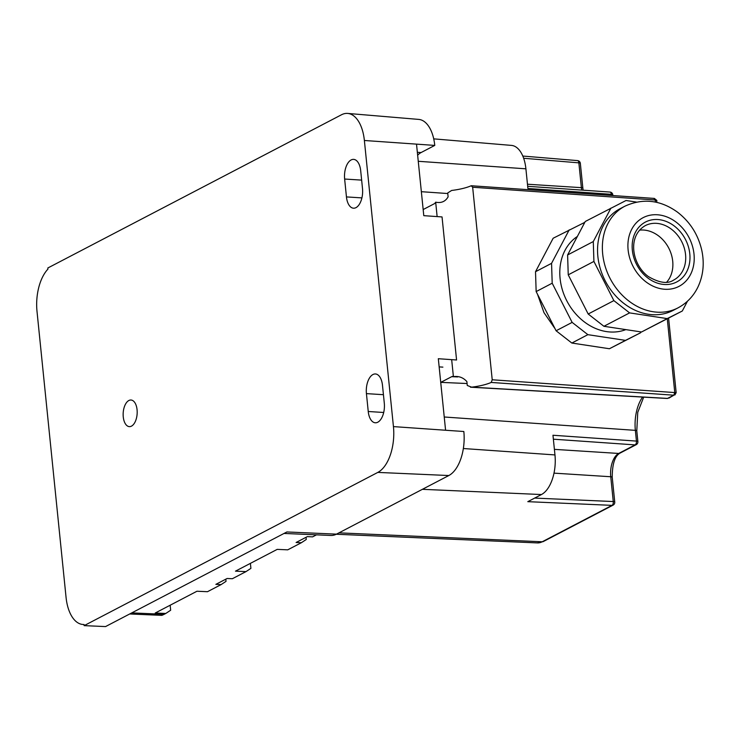 <?xml version="1.0" encoding="UTF-8"?>
<svg xmlns="http://www.w3.org/2000/svg" width="740" height="740" viewBox="0 0 740 740"><rect width="100%" height="100%" fill="white"/><g stroke="black" fill="none" stroke-linecap="round" stroke-linejoin="round"><path stroke-width="1.11" d="M84.138 625.633L84.027 624.495A37.203 19.49 93.6 0 1 83.167 624.495A37.203 19.49 93.6 0 1 66.064 597.411L37 311.3A37.203 19.49 93.6 0 1 47.924 269.129L47.813 268L341.482 114.774A37.203 19.49 93.6 0 1 347.689 113.424L418.738 119.408A35.742 18.731 93.6 0 1 434.769 145.41L416.518 144.133L423.789 215.664L442.039 216.931L456.571 359.992L438.321 358.715L445.582 430.245L393.44 426.601A37.203 19.49 93.6 0 1 377.816 472.407L84.138 625.633L105.552 626.577L286.889 531.958L336.487 534.141L448.819 475.533L377.816 472.407M347.689 113.424A37.203 19.49 93.6 0 1 364.376 140.489L393.44 426.601M445.582 430.245L463.832 431.513A35.742 18.731 93.6 0 1 448.819 475.533M131.47 426.138A13.329 6.984 93.6 0 1 129.324 426.629A13.329 6.984 93.6 0 1 123.145 414.918A13.329 6.984 93.6 0 1 128.862 400.507A13.329 6.984 93.6 0 1 131.008 400.016A13.329 6.984 93.6 0 1 137.187 411.727A13.329 6.984 93.6 0 1 131.47 426.138M346.45 196.914A15.503 8.121 -86.4 0 0 353.489 208.199A15.503 8.121 -86.4 0 0 355.986 207.635A15.503 8.121 93.6 0 0 362.498 188.543L360.685 170.662A15.503 8.121 -86.4 0 0 353.637 159.378A15.503 8.121 -86.4 0 0 351.139 159.942A15.503 8.121 -86.4 0 0 344.637 179.034L346.45 196.914L361.906 197.894M384.291 403.124A15.503 8.121 93.6 0 1 377.779 422.216A15.503 8.121 -86.4 0 1 375.291 422.781A15.503 8.121 -86.4 0 1 368.243 411.496L366.43 393.615A15.503 8.121 -86.4 0 1 372.942 374.532A15.503 8.121 -86.4 0 1 375.439 373.959A15.503 8.121 -86.4 0 1 382.478 385.244L384.291 403.124M170.154 605.227L170.662 610.232L165.76 613.479L155.233 613.016L196.96 591.241L207.487 591.704L221.121 584.591L215.858 584.36L227.097 578.495L232.36 578.726L245.995 571.613L235.477 571.151L277.204 549.376L287.721 549.838L301.365 542.725L296.102 542.494L307.331 536.63L312.595 536.861L316.48 534.835M225.811 579.17L226.033 581.344L221.121 584.591M250.398 563.362L250.906 568.366L245.995 571.613M306.046 537.305L306.268 539.479L301.365 542.725M434.769 145.41L421.088 152.551A27.898 14.624 -86.4 0 0 417.647 155.197M284.049 533.448L330.928 535.464A35.742 18.731 -86.4 0 0 336.487 534.141M165.76 613.479L164.151 614.311C161.635 615.587 160.987 615.699 162.199 614.653M571.835 343.036L587.875 334.665L625.476 340.372L609.427 348.743L571.835 343.036L556.091 330.762L536.149 291.579L535.52 271.71L553.159 238.234L584.813 222.342M535.52 271.71L551.559 263.338L569.208 229.863M625.476 340.372L640.581 332.778L641.034 331.918M587.875 334.665L572.14 322.39L552.197 283.207L551.559 263.338M577.376 236.449A52.706 42.791 62.4 0 0 584.692 322.168A52.706 42.791 62.4 0 0 625.818 329.615M536.149 291.579L552.197 283.207M609.427 348.743L640.581 332.778M556.091 330.762L572.14 322.39M603.923 326.294L629.601 312.891L667.202 318.598L641.524 331.992L603.923 326.294L588.189 314.01L568.237 274.836L567.608 254.967L585.257 221.491L626.04 200.494L636.446 202.076M641.524 331.992L682.308 311.004L687.469 301.208M667.202 318.598L682.308 311.004M629.601 312.891L613.867 300.616L593.915 261.433L593.286 241.564L610.935 208.088M620.092 208.699A57.35 46.565 62.4 0 0 597.615 253.089A57.35 46.565 62.4 0 0 624.634 304.001A57.35 46.565 62.4 0 0 673.15 310.393L677.97 307.886A57.35 46.565 -117.6 0 1 629.444 301.485A57.35 46.565 -117.6 0 1 602.434 250.573A57.35 46.565 -117.6 0 1 624.902 206.192L620.092 208.699M613.867 300.616L588.189 314.01M593.286 241.564L567.608 254.967M593.915 261.433L568.237 274.836M639.554 230.149A30.692 24.92 -117.6 0 1 658.387 235.764A30.692 24.92 -117.6 0 1 666.694 282.162M675.666 392.635L492.22 379.777L491.203 382.441A27.898 7.187 -5.8 0 1 471.611 387.159L467.273 385.485L466.885 381.609C463.286 377.557 458.791 375.892 453.398 376.632A6.198 3.247 -86.4 0 0 452.677 376.447A6.198 3.247 -86.4 0 0 451.705 376.669L440.8 382.367A27.278 14.291 -86.4 0 0 440.726 382.404M423.169 209.549A27.278 14.291 -86.4 0 0 423.234 209.513L434.149 203.815A6.198 3.247 -86.4 0 0 435.675 202.177L437.137 216.589M453.398 376.632L451.668 359.649M642.579 397.075A31.561 16.539 -86.4 0 0 635.355 430.356L636.446 441.086L552.965 435.25L554.963 454.924A32.181 16.863 93.6 0 1 541.449 494.542L422.392 489.316M653.836 198.496A2.174 1.165 94 0 1 654.197 198.413L471.223 185.74A27.898 7.187 -5.8 0 1 451.631 190.458L447.719 192.955L448.107 196.831C445.406 201.548 441.262 203.324 435.675 202.177M433.723 138.861L511.47 145.401A32.181 16.863 93.6 0 1 525.899 168.812L527.898 188.478L611.379 194.315L611.49 195.434M338.948 532.856L542.207 541.782A3.099 2.516 62.4 0 0 543.29 541.551L537.471 542.91A30.451 15.956 93.6 0 0 542.207 541.782L612.017 505.365L527.805 501.665L541.449 494.542M471.223 185.74L472.657 187.248L655.196 199.994A2.174 1.165 94 0 0 654.197 198.413L654.234 198.422C656.565 200.031 657.379 200.864 656.685 200.929L653.883 198.496M492.22 379.777L472.657 187.248M602.961 347.763L574.675 343.471M564.195 337.079L562.687 335.904M555.046 328.699L543.974 312.641L537.499 294.233M537.388 268.148L549.802 244.607M674.76 392.524A2.174 1.165 94 0 1 673.816 395.197L674.769 392.524L667.286 318.838M471.611 387.159L667.647 398.416A2.174 1.11 93.3 0 1 667.313 398.49L673.816 395.197L491.203 382.441M676.166 392.644L668.599 318.154M656.695 200.975L656.843 202.399M668.831 398.157L673.863 395.197M416.518 144.133L364.376 140.489M361.638 180.116L344.637 179.034M383.44 394.697L366.43 393.615M383.699 412.485L368.243 411.496M421.088 152.551L417.351 152.31M442.881 367.132L439.144 366.892M164.151 614.311L131.776 612.896M648.111 278.203A33.79 27.436 -117.6 0 1 635.216 232.712A33.79 27.436 -117.6 0 1 674.02 225.82A33.79 27.436 -117.6 0 1 686.914 271.321A33.79 27.436 -117.6 0 1 648.111 278.203M645.262 225.635A30.692 24.92 -117.6 0 1 671.226 229.058A30.692 24.92 -117.6 0 1 685.684 256.308A30.692 24.92 -117.6 0 1 673.659 280.062C667.767 284.123 659.331 282.957 648.36 276.557C632.117 264.892 626.91 236.236 645.262 225.635M646.205 282.051A38.748 31.459 -117.6 0 1 631.423 229.872A38.748 31.459 -117.6 0 1 675.925 221.982A38.748 31.459 -117.6 0 1 690.707 274.151A38.748 31.459 -117.6 0 1 646.205 282.051M457.681 376.938L451.705 376.669M467.079 383.524L440.8 382.367M444.24 416.999L635.355 430.356A3.099 0.795 174.2 0 1 636.788 430.874L637.88 441.604A3.099 0.795 174.2 0 0 636.446 441.086A3.099 1.665 -86 0 1 635.096 444.897L553.363 439.19M554.963 454.924L463.342 448.523M421.347 191.688L447.774 193.538M525.899 168.812L418.267 161.292M612.877 195.526L612.812 194.833A3.099 0.795 174.2 0 0 611.379 194.315A3.099 1.665 94 0 0 609.945 192.058L527.676 186.304M523.661 158.258L578.865 162.856A3.099 0.795 -5.8 0 1 580.345 163.374A3.099 3.099 0 0 0 577.515 160.599A3.099 1.61 94.8 0 1 578.865 162.856L581.381 187.655A3.099 0.795 -5.8 0 1 582.861 188.173L580.345 163.374M534.659 498.085L613.266 501.544A3.099 1.637 92.5 0 1 612.017 505.365A3.099 2.516 62.4 0 0 613.099 505.124A3.099 3.099 0 0 0 614.746 502.062L612.23 477.263A3.099 0.795 174.2 0 0 610.75 476.745A18.907 9.907 93.6 0 1 618.696 453.454A3.099 2.516 -117.6 0 0 619.824 453.222L636.224 444.666A3.099 2.516 -117.6 0 1 635.096 444.897L618.696 453.454L554.399 449.365M655.427 202.094L655.196 199.994M581.732 190.088A18.907 9.907 93.6 0 1 581.381 187.655L527.472 184.223M554.001 473.138L610.75 476.745L613.266 501.544A3.099 0.795 -5.8 0 1 614.746 502.062M161.746 615.356L129.694 613.978M84.027 624.532L83.167 624.495M677.97 307.886C686.702 303.215 693.315 296.361 697.802 287.314C703.213 275.872 704.554 263.607 701.825 250.536C698.227 234.7 690.096 221.889 677.424 212.103C660.441 199.939 642.93 197.969 624.902 206.192M643.689 397.139L637.751 412.356L636.788 430.874M537.471 542.91L336.265 534.252M522.81 156.047L577.515 160.599M543.29 541.551L613.099 505.124M470.474 387.196L667.313 398.49M582.861 188.173L583.129 190.18M612.23 477.263C612.267 464.165 614.801 456.145 619.824 453.222M636.224 444.666A3.099 3.099 0 0 0 637.88 441.604M612.812 194.833A3.099 3.099 0 0 0 609.945 192.058M676.166 392.635L674.899 394.984"/></g></svg>
